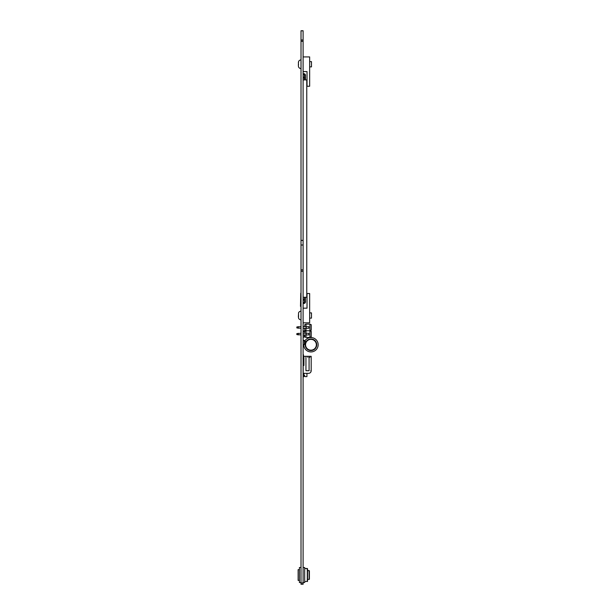 <?xml version="1.0" encoding="UTF-8"?>
<svg xmlns="http://www.w3.org/2000/svg" width="615" height="615" viewBox="0 0 615 615"><rect width="100%" height="100%" fill="white"/><g stroke="black" fill="none" stroke-linecap="round" stroke-linejoin="round"><path stroke-width="0.92" d="M303.103 584.25L301.012 584.25L303.103 584.25L303.103 41.22L301.012 41.228L301.012 30.819L303.103 30.819L301.012 30.75L303.103 30.75M301.012 584.25L301.012 582.974L303.103 582.974M301.012 582.974L303.103 582.951M301.012 582.951L301.012 269.885L303.103 269.885L301.012 269.885L301.012 245.016L303.103 245.016L301.012 245.016L301.012 240.427L303.103 240.427L301.012 240.365L303.103 240.365M301.012 240.365L301.012 41.29L303.103 41.29M301.012 41.29L303.103 41.22L303.103 30.819M303.103 337.082L304.279 337.082L304.279 334.983L303.103 334.983M303.103 340.372L304.279 340.372L304.148 340.894L305.332 341.24L305.332 343.639L304.279 343.962M303.103 340.341L303.756 340.372M304.279 340.894L304.279 344.561L303.103 344.561M303.103 325.858L303.41 326.611M304.425 331.139L303.103 331.839L304.425 330.97M303.103 332.538L303.456 331.723L304.948 330.97M303.103 330.97L305.594 330.97M303.103 322.837L309.653 322.837L309.653 293.509L307.031 293.509L307.031 308.177L303.103 308.177M298.567 312.95L298.536 312.95A2.621 2.621 180 0 1 298.536 312.943L298.536 318.07A2.621 2.621 -0 0 0 301.012 319.823A2.621 2.621 -0 0 1 298.536 318.078L298.536 312.943A2.621 2.621 180 0 1 301.012 311.182M309.653 312.889L311.482 312.889L311.482 318.124L309.653 318.124M298.39 317.102L298.39 316.087M298.567 314.942L298.567 316.087L298.39 314.942M311.482 318.124L309.653 318.132M306.001 326.611L306.001 324.128L309.929 324.128L311.244 324.735L311.244 330.163L309.929 330.778L306.001 330.778L304.694 330.17L304.694 328.287M309.929 324.128L309.929 330.778L309.929 324.128M306.001 333.261L306.001 328.287M304.694 326.611L304.694 324.735L306.001 324.128M304.694 333.261L304.694 331.385L306.001 330.778L309.929 330.778L311.244 331.385L311.244 336.82L309.929 337.427L306.001 337.427L304.694 336.82L304.694 334.937M309.929 330.778L309.929 337.427L309.929 330.778M306.001 337.427L306.001 334.937M303.103 326.611L308.807 326.611L308.807 328.287L303.103 328.287M301.012 328.287L296.837 327.926L296.837 326.98L301.012 326.611M306.185 326.611L306.185 328.287L307.131 328.287M307.131 326.611L306.086 326.611M298.152 326.611L298.152 328.287M303.103 333.261L308.807 333.261L308.807 334.937L303.103 334.937M301.012 334.937L296.837 334.575L296.837 333.63L301.012 333.261M306.185 333.261L306.185 334.937L307.131 334.937M307.131 333.261L306.086 333.261M298.152 333.261L298.152 334.937M309.899 356.316L303.925 356.316L303.925 365.479L303.195 365.479L303.195 373.336L308.561 373.336A2.621 2.621 180 0 0 311.182 370.714L311.182 356.316L309.899 356.316L309.899 357.361L309.084 357.361L309.084 370.714L305.947 370.714L309.084 370.714M305.947 356.316L305.947 370.714M310.79 370.714L311.182 370.714M304.763 356.316L303.925 356.316M303.456 356.054L303.456 354.74M303.925 356.708L303.718 356.708A0.653 0.653 0 0 1 303.587 356.692L303.587 357.984M303.103 377.525L303.718 376.088L304.648 376.088L304.648 376.611L304.648 375.427L303.925 375.427L303.925 373.336M303.195 365.479L303.925 365.479M309.084 357.361L309.899 357.361M307.854 356.316L307.854 357.361M304.648 375.427L303.718 375.696A0.653 0.653 0 0 0 303.103 376.126A0.653 0.653 0 0 1 303.718 375.696A0.653 0.653 0 0 0 303.103 376.126A0.653 0.653 0 0 1 303.718 375.696A0.653 0.653 0 0 0 303.103 376.126A0.653 0.653 0 0 1 303.718 375.696A0.653 0.653 0 0 0 303.103 376.126A0.653 0.653 0 0 1 303.718 375.696A0.653 0.653 0 0 0 303.103 376.126A0.653 0.653 0 0 1 303.718 375.696A0.653 0.653 0 0 0 303.103 376.126A0.653 0.653 0 0 1 303.718 375.696A0.653 0.653 0 0 0 303.103 376.126A0.653 0.653 0 0 1 303.718 375.696A0.653 0.653 0 0 0 303.103 376.126A0.653 0.653 0 0 1 303.718 375.696A0.653 0.653 0 0 0 303.103 376.126A0.653 0.653 0 0 1 303.718 375.696A0.653 0.653 0 0 0 303.103 376.126A0.653 0.653 0 0 1 303.718 375.696A0.653 0.653 0 0 0 303.103 376.126A0.653 0.653 0 0 1 303.718 375.696A0.653 0.653 0 0 0 303.103 376.126A0.653 0.653 0 0 1 303.718 375.696A0.653 0.653 0 0 0 303.103 376.126A0.653 0.653 0 0 1 303.718 375.696A0.653 0.653 0 0 0 303.103 376.126A0.653 0.653 0 0 1 303.718 375.696A0.653 0.653 0 0 0 303.103 376.126A0.653 0.653 0 0 1 303.718 375.696A0.653 0.653 0 0 0 303.103 376.126A0.653 0.653 0 0 1 303.718 375.696A0.653 0.653 0 0 0 303.103 376.126M306.939 373.336L306.939 376.611L304.648 376.611M303.818 357.546L303.925 359.537M303.587 356.446L303.103 356.708M303.103 359.591L303.587 359.591L303.587 360.636L303.103 360.636M303.587 359.591L303.587 359.099M303.064 357.984L303.064 359.099M303.103 357.492L303.587 357.492M300.75 293.255L300.481 306.347L300.75 293.255M303.764 344.561A7.203 7.203 135 0 0 305.87 349.85A7.203 7.203 135 0 1 303.764 344.561A7.203 7.203 135 0 0 317.87 346.775A7.203 7.203 135 0 0 313.842 338.158A7.203 7.203 135 0 1 316.049 339.664A7.203 7.203 135 0 0 304.84 340.956A7.203 7.203 135 0 1 308.077 338.158A7.203 7.203 135 0 0 304.84 340.956M313.842 338.158A7.203 7.203 135 0 0 308.077 338.158A7.203 7.203 135 0 1 313.842 338.158A7.203 7.203 135 0 0 308.077 338.158M308.077 340.187A5.404 5.404 135 0 0 306.87 348.282A5.404 5.404 135 0 0 315.049 348.282A5.404 5.404 135 0 0 308.077 340.187A5.404 5.404 135 0 0 306.87 348.282A5.404 5.404 135 0 0 315.049 348.282A5.404 5.404 135 0 0 313.842 340.187M307.292 581.575L307.292 568.483L304.671 568.483L304.671 581.575L307.554 581.313L307.554 568.744L304.671 568.483M309.13 579.476L309.13 570.574L307.554 570.574L309.391 570.835L309.391 579.215L307.554 579.476M304.671 567.484L303.103 567.484L304.671 567.484L304.671 582.566L303.103 582.566L303.103 580.806M299.436 567.484L301.012 567.484L299.436 567.484L299.436 582.566L301.012 582.566M298.129 569.659L299.436 569.659L298.129 569.659L298.129 580.399L299.436 580.399M298.39 64.821L298.536 61.684A2.621 2.621 0 0 1 301.012 59.932M298.536 66.812A2.621 2.621 0 0 0 301.012 68.573A2.621 2.621 0 0 1 298.536 66.82L298.39 65.843L298.536 66.82M309.653 61.631L311.482 61.631L311.482 66.866L309.653 66.866L311.482 66.874M298.39 63.683L298.567 64.821M298.536 61.692L298.536 61.692A2.621 2.621 0 0 1 298.536 61.684L298.39 62.669M298.39 64.829L298.39 65.843M303.103 71.594L307.031 71.594L307.031 86.254L309.653 86.254L309.653 56.926L303.103 56.926M304.41 298.629L304.41 297.26L303.103 297.26L306.77 297.26L305.463 297.26L305.463 301.896A1.568 1.568 0 0 1 303.887 303.472L303.103 303.472L303.887 303.472L303.887 302.419L303.103 302.419M306.77 297.26L306.77 79.919L303.103 79.919M303.887 78.082A0.523 0.523 0 0 1 304.41 78.612L304.41 78.612A0.523 0.523 180 0 0 303.887 78.082L303.103 78.082L303.887 78.082L303.887 77.036L303.103 77.036M303.887 74.761A0.523 0.523 0 0 1 304.41 75.284L304.41 75.284A0.523 0.523 180 0 0 303.887 74.761L303.103 74.761L303.887 74.761L303.887 73.715L303.103 73.715M305.463 301.896L304.41 301.896A0.523 0.523 0 0 1 303.895 302.419A0.523 0.523 0 0 0 304.41 301.896L304.41 300.051A1.568 1.568 0 0 1 303.887 300.143L303.103 300.143L303.887 300.143L303.887 299.098L303.103 299.098M304.41 297.26L304.41 298.575A0.523 0.523 0 0 1 303.895 299.098A0.523 0.523 0 0 0 304.41 298.575L304.41 297.26L304.41 298.575A0.523 0.523 0 0 1 303.895 299.098A0.523 0.523 0 0 0 304.41 298.575L304.41 297.26L304.41 298.575A0.523 0.523 0 0 1 303.895 299.098A0.523 0.523 0 0 0 304.41 298.575L304.41 301.896A0.523 0.523 0 0 1 303.895 302.419A0.523 0.523 0 0 0 304.41 301.896L304.41 300.051L304.41 301.896A0.523 0.523 0 0 1 303.895 302.419A0.523 0.523 0 0 0 304.41 301.896L304.41 300.051L304.41 301.896A0.523 0.523 0 0 1 303.895 302.419A0.523 0.523 0 0 0 304.41 301.896A0.523 0.523 0 0 1 303.887 302.419A0.523 0.523 0 0 0 304.41 301.896A0.523 0.523 0 0 1 303.887 302.419A0.523 0.523 0 0 0 304.41 301.896A0.523 0.523 0 0 1 303.887 302.419A0.523 0.523 0 0 0 304.41 301.896A0.523 0.523 0 0 1 303.887 302.419A0.523 0.523 0 0 0 304.41 301.896A0.523 0.523 0 0 1 303.887 302.419M304.41 75.284L304.41 77.129L304.41 75.284L305.463 75.284A1.568 1.568 0 0 0 303.887 73.715M305.463 75.284L305.463 78.612A1.568 1.568 0 0 0 303.887 77.036M304.41 78.612L304.41 79.919L304.41 78.612L305.463 78.612L305.463 79.919M304.41 298.575L304.41 298.575A0.523 0.523 0 0 1 303.887 299.098M301.012 271.261L303.103 271.261M301.012 269.885L303.103 269.885M301.012 39.983L303.103 39.983M308.807 326.611L308.807 328.287M308.807 333.261L308.807 334.937M303.103 360.375L303.587 360.375M305.278 343.793A5.758 5.758 135 0 0 316.256 347.029A5.758 5.758 135 0 0 308.077 339.772A5.758 5.758 135 0 0 305.332 343.539"/></g></svg>
